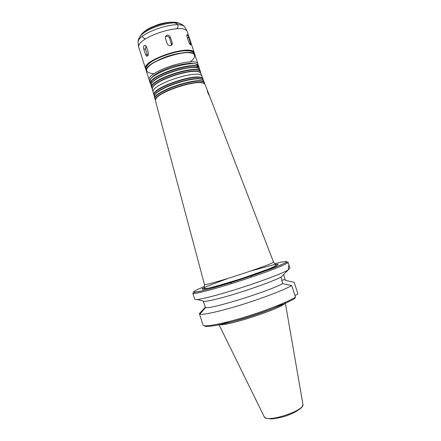 <?xml version="1.0" encoding="UTF-8"?>
<svg xmlns="http://www.w3.org/2000/svg" width="441" height="441" viewBox="0 0 441 441"><rect width="100%" height="100%" fill="white"/><g stroke="black" fill="none" stroke-linecap="round" stroke-linejoin="round"><path stroke-width="0.66" d="M188.814 42.149L186.973 36.509L186.896 34.663C187.475 34.541 188.114 35.501 188.809 37.535L190.903 44.927C190.352 45.043 189.658 44.117 188.814 42.149M167.277 43.968L165.397 38.196L165.375 36.785C166.968 34.481 168.611 34.536 170.303 36.956L172.183 42.722L172.21 44.155C170.623 46.338 168.98 46.277 167.277 43.968M171.604 45.125L169.653 38.18C168.528 36.168 167.089 35.749 165.336 36.923M145.596 54.678L143.76 49.001C143.264 46.636 143.744 45.412 145.21 45.329L146.456 46.801L148.303 52.518C148.65 54.866 148.132 56.084 146.748 56.167L145.596 54.678L147.333 54.712L147.884 55.709M145.982 45.892L145.497 49.045L147.333 54.712M208.466 93.426L208.802 94.92L207.259 91.248L208.466 93.426M204.315 325.695C205.214 327.895 221.525 325.067 243.344 318.518C265.135 311.985 287.549 303.149 294.797 298.414L295.492 297.113L291.694 285.542L282.62 283.607L281.033 277.124L288.199 269.986L288.635 265.846C288.872 265.344 289.164 265.636 289.517 266.717L289.941 268.194L288.199 269.92M283.662 274.5L285.421 280.426L294.147 282.273L297.796 293.397L297.41 294.505L294.902 295.31M289.517 266.717L288.067 262.296C288.998 263.531 267.786 271.915 241.326 280.504C214.877 289.109 192.783 294.792 192.816 293.248L194.757 299.29C194.944 300.839 212.419 296.771 235.797 289.456C259.148 282.157 282.339 273.47 288.199 269.986M197.265 299.538L203.268 301.071C203.72 302.366 217.391 299.345 235.985 293.634C254.551 287.94 274.137 280.724 281.033 277.124M203.268 301.071L205.285 307.239L199.376 313.612L199.85 314.091C202.507 315.243 219.816 311.484 241.448 304.775C263.062 298.077 284.555 289.787 291.694 285.542M205.285 307.239L205.655 307.438C208.587 310.001 268.773 291.446 282.62 283.607M154.477 97.092L154.719 95.421C157.139 87.886 196.217 75.191 202.606 79.86L203.781 81.067M155.364 99.644L154.956 98.883C151.45 91.513 202.954 74.777 204.453 82.803L204.569 83.658M154.515 95.912L154.808 95.008C157.216 87.522 195.942 74.942 202.292 79.584L203.058 80.141M154.24 95.438L154.218 95.339C150.723 87.908 201.421 71.431 202.965 79.501L203.003 79.595M154.356 95.873L153.948 95.096C150.425 87.594 201.482 71.001 203.042 79.143L203.163 80.014M152.343 88.321L152.641 87.412L152.321 89.6L153.187 92.257C149.653 84.655 200.379 68.173 201.984 76.398L202.022 76.497M152.558 87.781C155.034 80.041 193.312 67.605 199.867 72.412L201.124 73.741L202.022 76.508M152.641 87.412C155.1 79.716 193.07 67.379 199.58 72.159L200.352 72.721M152.255 88.74L152.013 88.002C147.763 80.29 199.343 63.526 200.435 72.269L200.672 73.008M152.173 88.481L151.721 87.737C147.426 79.948 199.409 63.057 200.517 71.883L200.589 72.748M151.721 87.737L151.12 85.879L151.357 83.994C153.865 76.117 191.951 63.741 198.61 68.642L199.905 70.025L200.517 71.883M151.142 84.545L151.439 83.625C153.937 75.791 191.703 63.521 198.323 68.388L199.106 68.961M151.043 85.003L150.811 84.281C146.5 76.381 198.064 59.623 199.222 68.553L199.453 69.27M150.976 84.782L150.519 84.016C146.164 76.039 198.136 59.149 199.299 68.168L199.382 69.05M146.401 69.661L146.186 69.011C141.688 60.445 192.59 43.907 193.985 53.482L194.194 54.133M194.36 53.041C192.943 43.262 141.026 60.13 145.624 68.873L138.722 47.198C136.495 37.463 183.28 22.259 187.205 31.443L194.36 53.041L194.442 54.353M218.67 324.008C218.896 329.212 288.105 306.721 285.228 302.383M221.415 323.402C231.123 323.672 274.958 309.428 282.653 303.507M155.486 100.879L155.728 99.258C158.132 91.805 197.722 78.945 204.045 83.558L205.192 84.727M155.53 99.738L155.816 98.845C158.209 91.447 197.447 78.696 203.731 83.277L204.486 83.829M155.254 99.231L155.226 99.131C151.754 91.822 202.888 75.207 204.376 83.162L204.415 83.255M187.486 38.064L188.809 37.535M189.476 43.593L190.639 43.13M169.653 38.18L170.303 36.956M171.521 43.918L172.183 42.722M145.497 49.045L143.76 49.001M281.661 280.41L285.073 279.362M199.393 313.705L203.014 324.967C203.516 327.327 220.053 324.499 242.539 317.757C264.991 311.043 288.171 301.92 295.492 297.113M150.519 84.016L149.918 82.158C145.53 74.082 197.496 57.198 198.693 66.31L199.299 68.168M152.162 82.495L151.285 81.954M196.438 64.48C197.667 65.312 197.877 66.453 197.072 67.903M197.452 65.698L197.061 67.897M149.78 81.166L149.312 80.279C144.896 72.109 196.851 55.23 198.081 64.436L195.148 55.45C193.77 45.792 141.842 62.666 146.406 71.288C141.919 62.28 193.483 45.528 195.148 55.45M154.168 73.653C148.611 73.41 146.131 71.872 146.737 69.033C148.54 65.103 157.409 59.7 168.39 56.024C179.432 52.54 189.784 51.702 193.555 53.824C195.71 55.764 194.608 58.466 190.253 61.927M146.373 69.772C143.452 66.343 153.677 58.62 167.845 54.067C181.99 49.453 194.713 49.739 194.283 54.254M138.187 43.251L138.121 42.788C135.949 33.163 181.196 18.461 185.099 27.529L185.319 27.937M138.821 38.648L140.635 35.76C146.66 28.406 169.735 20.909 178.936 23.312L182.094 24.586M139.742 36.961L141.407 34.37C147.107 27.419 168.793 20.369 177.491 22.645L180.358 23.764M145.58 38.902C143.705 38.395 142.663 37.535 142.454 36.322M174.691 22.915C178.28 23.946 178.98 25.892 176.78 28.764M218.697 324.047L264.153 416.618C265.515 423.569 305.856 410.461 302.868 404.039L285.228 302.432M204.514 286.474L197.066 289.638L193.61 291.628L194.784 292.168L200.787 291.093L211.261 288.414L240.973 279.407L256.651 274.148L280.349 265.239L285.84 262.582L286.468 261.458C284.561 261.474 280.608 262.224 274.616 263.696M227.672 278.53L205.986 286.711L201.879 288.932L203.77 289.263L211.785 287.504L240.797 278.877L269.341 268.801L276.86 265.515L278.199 264.137L273.569 264.754L251.216 270.884M204.392 284.291L204.404 284.318C202.816 287.245 276.446 263.321 273.442 261.882L273.431 261.855M171.764 44.96L172.205 44.155M147.25 56.172L146.748 56.167M205.655 307.438L199.85 314.091M154.449 96.992L154.956 98.883M203.748 80.973L204.453 82.803M154.808 95.008L154.719 95.421M202.292 79.584L202.606 79.86M154.218 95.339L154.444 96.199M202.965 79.501L203.284 80.328M153.187 92.257L153.948 95.096M201.984 76.398L203.042 79.143M199.58 72.159L199.867 72.412M151.439 83.625L151.357 83.994M198.323 68.388L198.61 68.642M149.918 82.158C149.455 78.57 153.551 74.722 162.216 70.604L169.757 67.523C174.371 65.808 181.019 64.392 189.707 63.261C194.382 63.532 197.11 64.132 197.899 65.064L198.693 66.31M149.312 80.279L146.406 71.288M145.624 68.873L146.329 69.987M187.205 31.443L185.099 27.529C184.233 25.738 182.177 24.332 178.936 23.312L177.491 22.645C172.067 21.664 165.744 22.259 158.523 24.426L150.883 27.485C146.809 29.475 143.65 31.774 141.407 34.37L140.635 35.76C138.606 38.488 137.768 40.831 138.121 42.788L138.722 47.198M251.282 277.202L250.923 276.11M231.332 283.684L230.979 282.587M264.429 417.07L266.166 418.294L271.16 418.95C275.487 418.63 280.36 417.66 285.768 416.034C296.903 412.324 302.416 407.026 301.986 406.933L302.912 404.568M192.816 293.248L194.2 292.427L201.465 290.977L214.221 287.604L231.001 282.598C243.73 278.607 258.172 273.652 274.33 267.715L286.556 262.406C287.565 261.993 288.072 261.954 288.067 262.296M155.464 100.78L204.404 284.318L204.194 288.337L204.486 288.596L209.282 287.979C220.588 285.151 232.451 281.65 244.882 277.488C257.169 273.387 267.869 269.44 272.962 267.13C276.275 265.427 275.873 265.482 275.972 265.013L273.442 261.882L205.153 84.633M155.816 98.845L155.728 99.258M203.731 83.277L204.045 83.558M155.226 99.131L155.458 100.008M204.376 83.162L204.701 84.005"/></g></svg>
